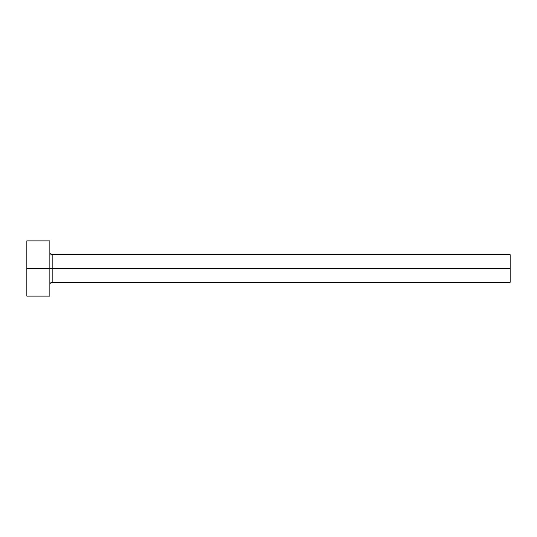 <?xml version="1.0" encoding="UTF-8"?>
<svg xmlns="http://www.w3.org/2000/svg" width="537" height="537" viewBox="0 0 537 537"><rect width="100%" height="100%" fill="white"/><g stroke="black" fill="none" stroke-linecap="round" stroke-linejoin="round"><path stroke-width="0.81" d="M26.85 296.115L26.85 240.885L26.85 268.5L510.15 268.5L510.15 282.308L510.15 268.5L52.163 268.5L52.163 254.692L52.163 268.5L26.85 268.5L26.85 296.115L49.867 296.115L49.867 240.885L49.867 296.115M49.867 284.61C50.008 283.221 50.773 282.449 52.163 282.308L52.163 268.5L52.163 282.308L510.15 282.308M510.15 268.5L510.15 254.692L510.15 268.5M510.15 254.692L52.163 254.692C50.773 254.551 50.008 253.779 49.867 252.39M26.85 240.885L49.867 240.885"/></g></svg>
